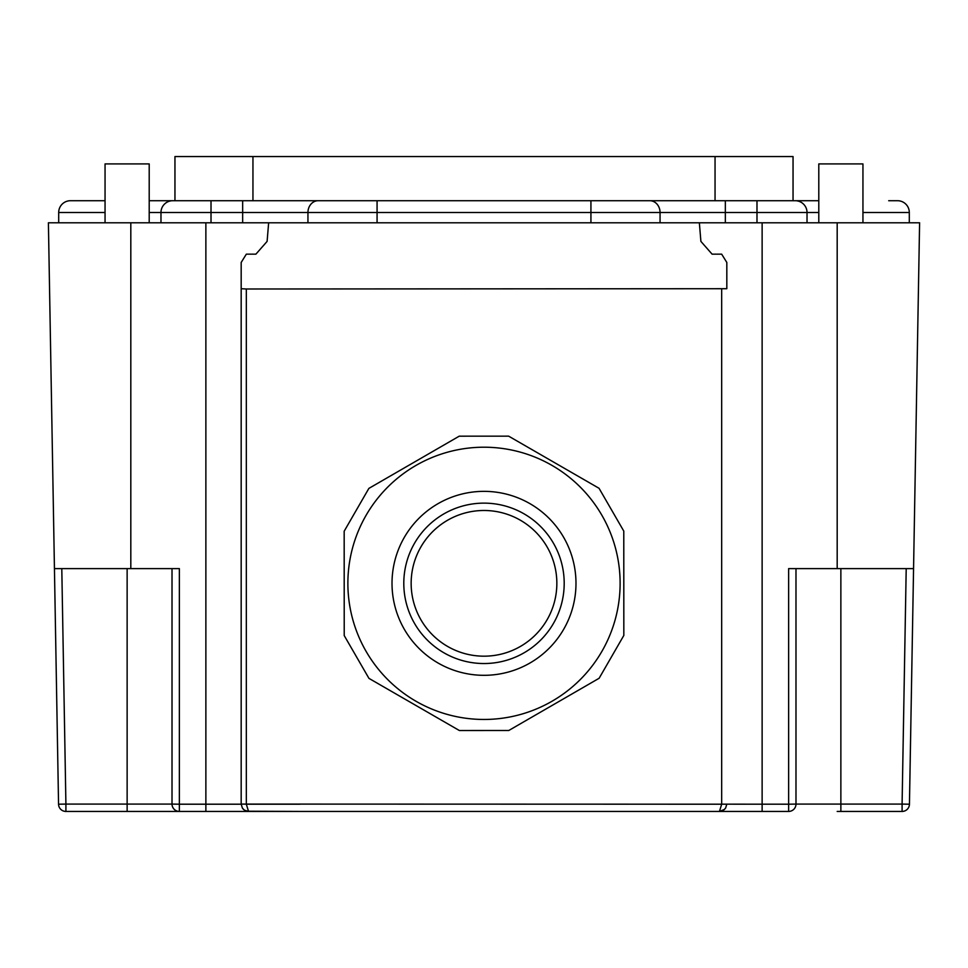 <?xml version="1.0" encoding="UTF-8"?>
<svg xmlns="http://www.w3.org/2000/svg" width="968" height="968" viewBox="0 0 968 968"><rect width="100%" height="100%" fill="white"/><g stroke="black" fill="none" stroke-linecap="round" stroke-linejoin="round"><path stroke-width="1.45" d="M623.779 531.093L623.828 635.444L599.131 678.265L508.781 730.489L459.352 730.513L368.953 678.374L344.221 635.577L344.172 531.226L368.869 488.404L459.219 436.181L508.648 436.157L599.047 488.296L623.779 531.093M364.512 518.134A136.125 136.125 0 0 0 418.793 702.828A136.125 136.125 0 0 0 603.487 648.536A136.125 136.125 0 0 0 549.207 463.841A136.125 136.125 0 0 0 364.512 518.134A136.125 136.125 0 0 1 549.207 463.841A136.125 136.125 0 0 1 603.487 648.536A136.125 136.125 0 0 1 418.793 702.828A136.125 136.125 0 0 1 364.512 518.134M547.948 618.225A72.842 72.842 0 0 1 449.104 647.277A72.842 72.842 0 0 1 420.051 548.445A72.842 72.842 0 0 1 518.896 519.393A72.842 72.842 0 0 1 547.948 618.225A72.842 72.842 0 0 0 518.896 519.393A72.842 72.842 0 0 0 420.051 548.445M61.795 568.615L65.909 804.081L127.135 804.081L127.135 811.438L248.546 811.438L246.332 804.202L246.332 288.996L241.177 288.706L241.177 262.461L246.332 254.161L255.903 254.161L267.108 241.395L268.644 222.785L48.4 222.785L58.552 804.202A7.357 7.357 0 0 0 65.909 811.438L179.37 811.438A7.357 7.357 0 0 1 172.014 804.081L172.014 568.615L54.438 568.615M837.187 811.438L902.091 811.438A7.357 7.357 0 0 0 909.448 804.202L913.562 568.615L837.187 568.615L837.187 222.785L268.644 222.785M837.187 222.785L919.6 222.785L913.562 568.615M243.452 809.393L242.411 808.147L244.432 810.18L248.546 811.438L244.432 810.18L242.411 808.147L241.189 804.202L179.37 804.202L179.37 568.615L172.014 568.615M246.332 288.996L726.823 288.706L726.823 262.461L721.668 254.161L712.097 254.161L700.892 241.395L699.356 222.785M837.187 568.615L788.63 568.615L788.63 804.202L721.668 804.166L721.668 288.996M205.869 222.785L205.869 811.438L762.131 811.438L762.131 222.785M795.986 568.615L795.986 804.081A7.357 7.357 0 0 1 788.63 811.438L762.131 811.438M726.823 262.461L726.823 288.706M241.177 288.706L241.177 804.081L246.332 804.166M241.177 804.081L721.668 804.202L719.454 811.438L723.568 810.18L725.589 808.147L726.811 804.202L721.668 804.166M719.563 811.438L724.548 809.393M246.779 811.22L300.044 811.438M149.205 222.785L149.205 163.919L105.052 163.919L105.052 222.785M862.948 222.785L862.948 163.919L818.795 163.919L818.795 222.785M105.052 200.715L70.47 200.715A11.773 11.773 0 0 0 58.697 212.488L58.697 222.785M252.951 200.715L252.951 156.562L174.954 156.562L174.954 200.715L149.205 200.715L172.752 200.715A11.773 11.773 0 0 0 160.978 212.488L160.978 222.785M807.022 222.785L807.022 212.488A11.773 11.773 0 0 0 795.248 200.715L725.347 200.715L756.988 200.715L756.988 222.785M909.303 222.785L909.303 212.488A11.773 11.773 0 0 0 897.53 200.715L888.697 200.715M818.795 200.715L793.046 200.715L793.046 156.562L715.05 156.562L715.05 200.715M181.585 200.715L149.205 200.715M325.865 200.715L172.752 200.715A11.773 11.773 0 0 0 160.978 212.488L149.205 212.488M211.012 222.785L211.012 212.488L242.653 212.488L242.653 200.715L318.182 200.715A11.773 10.237 90 0 0 307.945 212.488L242.653 212.488L242.653 222.785M660.055 222.785L660.055 212.488A11.773 10.237 -90 0 0 649.818 200.715L318.182 200.715M649.818 200.715L725.347 200.715L725.347 212.488L590.928 212.488L590.928 222.785M252.951 156.562L715.05 156.562M554.398 621.746A80.199 80.199 0 0 1 445.582 653.739A80.199 80.199 0 0 1 413.602 544.911A80.199 80.199 0 0 1 522.418 512.931A80.199 80.199 0 0 1 554.398 621.746M564.743 627.397A91.972 91.972 0 0 1 439.944 664.072A91.972 91.972 0 0 1 403.257 539.273A91.972 91.972 0 0 1 528.056 502.598A91.972 91.972 0 0 1 564.743 627.397M300.044 804.202L246.332 804.202M130.813 568.615L130.813 222.785M712.097 804.202L667.956 804.202M179.37 811.438L179.37 804.202L172.014 804.081A7.357 7.357 0 0 0 179.37 811.438M795.986 804.081A7.357 7.357 0 0 1 788.63 811.438L788.63 804.202L795.986 804.081L902.091 804.081L902.091 811.438A7.357 7.357 0 0 0 909.448 804.202L902.091 804.081L906.205 568.615M58.552 804.202A7.357 7.357 0 0 0 65.909 811.438L65.909 804.081L58.552 804.202M840.865 568.615L840.865 811.438M127.135 568.615L127.135 804.081L172.014 804.081M70.47 200.715A11.773 11.773 0 0 0 58.697 212.488L105.052 212.488M160.978 212.488L211.012 212.488L211.012 200.715M307.945 222.785L307.945 212.488L377.072 212.488L377.072 200.715M377.072 222.785L377.072 212.488L590.928 212.488L590.928 200.715M725.347 222.785L725.347 212.488L818.795 212.488M862.948 212.488L909.303 212.488M723.568 810.18L725.589 808.147L723.568 810.18M719.454 811.438L721.22 811.22"/></g></svg>
